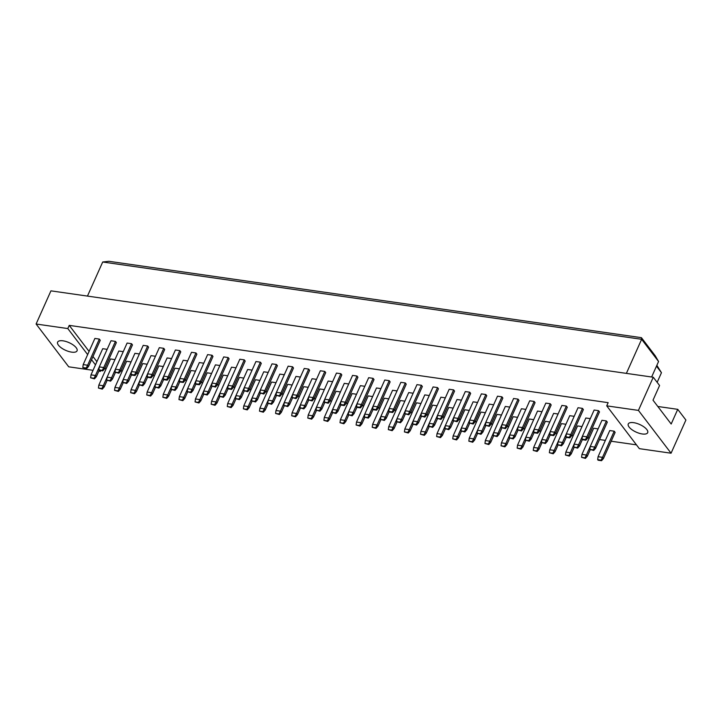 <?xml version="1.0" encoding="UTF-8"?>
<svg xmlns="http://www.w3.org/2000/svg" width="722" height="722" viewBox="0 0 722 722"><rect width="100%" height="100%" fill="white"/><g stroke="black" fill="none" stroke-linecap="round" stroke-linejoin="round"><path stroke-width="1.08" d="M642.282 433.976A10.649 4.197 24.1 0 1 632.03 429.761A10.649 4.197 24.1 0 1 628.257 423.976A10.649 4.197 24.1 0 1 633.663 422.668A10.649 4.197 24.1 0 1 643.916 426.882A10.649 4.197 24.1 0 1 647.688 432.668A10.649 4.197 24.1 0 1 642.282 433.976M639.358 448.66L606.724 405.854L638.428 410.403L671.063 453.208L639.358 448.66M671.063 453.208L685.9 420.042L677.741 409.338L671.18 424.013L653.013 400.187L659.574 385.512L653.266 377.236L638.428 410.403M93.039 370.314L68.734 366.821L36.1 324.016L50.937 290.849L653.266 377.236M36.1 324.016L67.805 328.564L69.231 325.378L608.159 402.668L606.724 405.854M104.726 368.59L106.134 368.789M120.836 370.9L122.235 371.099M136.936 373.211L138.335 373.409M153.046 375.521L154.445 375.72M169.147 377.832L170.545 378.03M185.247 380.142L186.655 380.341M201.357 382.452L202.756 382.651M217.457 384.763L218.856 384.961M233.567 387.073L234.966 387.272M249.668 389.375L251.066 389.582M265.777 391.685L267.176 391.893M281.878 393.995L283.277 394.203M297.978 396.306L299.386 396.504M314.088 398.616L315.487 398.815M330.189 400.927L331.588 401.125M346.298 403.237L347.697 403.436M362.399 405.547L363.798 405.746M378.499 407.858L379.907 408.056M394.609 410.168L396.008 410.367M410.71 412.479L412.109 412.677M426.819 414.789L428.218 414.988M442.92 417.099L444.319 417.298M459.03 419.401L460.428 419.608M475.13 421.711L476.529 421.919M491.231 424.022L492.639 424.229M507.34 426.332L508.739 426.531M523.441 428.642L524.84 428.841M539.551 430.953L540.949 431.151M555.651 433.263L557.05 433.462M571.752 435.574L573.16 435.772M587.861 437.884L589.26 438.083M599.522 439.554L605.37 440.393M611.182 441.223L636.461 444.851M100.773 370.621L100.439 371.37L98.86 371.144M67.805 328.564L87.66 354.61M91.559 359.727L95.475 364.863M99.753 370.476L100.439 371.37M63.031 340.829A10.649 4.197 24.1 0 1 73.292 345.044A10.649 4.197 24.1 0 1 77.064 350.829A10.649 4.197 24.1 0 1 71.659 352.137A10.649 4.197 24.1 0 1 61.397 347.923A10.649 4.197 24.1 0 1 57.625 342.138A10.649 4.197 24.1 0 1 63.031 340.829M677.741 409.338L657.814 406.486M657.155 382.335L661.46 372.714L656.478 366.171M651.632 377.001L658.563 361.505L641.632 339.295L102.704 262.005L87.461 296.083M626.38 373.382L641.632 339.295L641.425 337.67L655.278 355.847L658.563 361.505M69.231 325.378L89.086 351.415M92.985 356.533L96.901 361.677M598.565 410.683L586.869 436.828L582.428 436.196L594.125 410.042L598.565 410.683L599.486 411.892L587.789 438.037L586.869 436.828L585.461 439.635L582.04 439.138L582.473 439.707L585.894 440.194L585.461 439.635M606.381 420.935L594.684 447.089L590.244 446.449L601.949 420.303L606.381 420.935L607.31 422.144L595.605 448.299L594.684 447.089L593.285 449.887L589.856 449.4L593.719 450.456L593.285 449.887M614.205 431.196L602.509 457.342L598.069 456.71L609.765 430.556L614.205 431.196L615.126 432.406L603.43 458.56L602.509 457.342L601.101 460.149L597.681 459.652L598.114 460.221L601.534 460.708L601.101 460.149M582.455 408.372L570.759 434.518L566.319 433.886L578.024 407.731L582.455 408.372L583.385 409.582L571.689 435.727L570.759 434.518L569.36 437.324L565.94 436.828L566.364 437.397L569.793 437.884L569.36 437.324M577.176 447.577L573.755 447.089L577.609 448.145L577.176 447.577L578.584 444.779L574.143 444.138L585.84 417.993L590.28 418.634L578.584 444.779L579.504 445.988L582.374 439.581M585 457.838L581.571 457.342L585.434 458.398L585 457.838L586.399 455.031L581.959 454.4L593.664 428.245L598.105 428.886L586.399 455.031L587.329 456.25L590.19 449.833M566.355 406.062L554.658 432.207L550.218 431.575L561.915 405.421L566.355 406.062L567.275 407.271L555.579 433.426L554.658 432.207L553.251 435.014L549.83 434.518L550.263 435.086L553.684 435.574L553.251 435.014M561.075 445.266L557.655 444.779L561.508 445.835L561.075 445.266L562.474 442.469L558.043 441.828L569.739 415.682L574.18 416.323L562.474 442.469L563.404 443.678L566.265 437.27M568.891 455.528L565.47 455.031L569.324 456.096L568.891 455.528L570.299 452.721L565.858 452.089L577.555 425.935L581.995 426.576L570.299 452.721L571.219 453.939L574.089 447.523M550.254 403.751L538.549 429.897L534.118 429.265L545.814 403.111L550.254 403.751L551.175 404.961L539.478 431.115L538.549 429.897L537.15 432.704L533.729 432.207L534.154 432.776L537.583 433.263L537.15 432.704M544.975 442.956L541.545 442.469L545.399 443.525L544.975 442.956L546.373 440.158L541.933 439.517L553.63 413.372L558.07 414.013L546.373 440.158L547.294 441.368L550.164 434.96M552.79 453.217L549.37 452.73L553.223 453.786L552.79 453.217L554.189 450.42L549.758 449.779L561.454 423.624L565.895 424.265L554.189 450.42L555.119 451.629L557.98 445.212M534.145 401.441L522.448 427.586L518.008 426.955L529.704 400.8L534.145 401.441L535.074 402.65L523.369 428.805L522.448 427.586L521.049 430.393L517.62 429.897L521.474 430.962L521.049 430.393M541.969 411.693L530.264 437.848L525.833 437.216L537.529 411.062L541.969 411.702M536.69 450.907L533.26 450.42L537.114 451.476L536.69 450.907L538.089 448.109L533.648 447.469L545.345 421.314L549.794 421.964L538.089 448.109L539.009 449.319L541.879 442.902M518.044 399.131L506.348 425.285L501.907 424.644L513.604 398.49L518.044 399.131L518.965 400.34L507.268 426.494L506.348 425.285L504.94 428.083L501.519 427.595L505.373 428.651L504.94 428.083M525.86 409.383L514.163 435.537L509.723 434.906L521.419 408.751L525.869 409.392M520.58 448.597L517.16 448.109L521.013 449.165L520.58 448.597L521.988 445.799L517.548 445.158L529.244 419.013L533.684 419.653L521.988 445.799L522.909 447.008L525.778 440.591M501.934 396.82L490.238 422.975L485.798 422.334L497.503 396.179L501.934 396.82L502.864 398.03L491.159 424.184L490.238 422.975L488.839 425.772L485.41 425.285L489.272 426.341L488.839 425.772M496.655 436.034L493.234 435.537L497.088 436.593L496.655 436.034L498.063 433.227L493.622 432.595L505.319 406.441L509.759 407.082L498.063 433.227L498.983 434.436L501.853 428.029M517.575 417.334L505.878 443.488L501.438 442.848L513.143 416.702L517.584 417.343M485.834 394.51L474.137 420.664L469.697 420.023L481.393 393.878L485.834 394.51L486.754 395.719L475.058 421.874L474.137 420.664L472.729 423.462L469.309 422.975L473.163 424.031L472.729 423.462M480.554 433.723L477.125 433.227L480.987 434.283L480.554 433.723L481.953 430.917L477.513 430.285L489.218 404.13L493.658 404.771L481.953 430.917L482.883 432.135L485.744 425.718M488.37 443.976L484.949 443.488L488.803 444.544L488.37 443.976L489.778 441.178L485.337 440.537L497.034 414.392L501.474 415.033L489.778 441.178L490.698 442.387L493.568 435.98M469.724 392.199L458.028 418.354L453.596 417.713L465.293 391.568L469.724 392.199L470.654 393.409L458.957 419.563L458.028 418.354L456.629 421.152L453.208 420.664L457.062 421.72L456.629 421.152M464.445 431.413L461.024 430.917L464.878 431.973L464.445 431.413L465.852 428.606L461.412 427.975L473.109 401.82L477.549 402.461L465.852 428.606L466.773 429.825L469.643 423.408M472.269 441.665L468.849 441.178L472.702 442.234L472.269 441.665L473.668 438.868L469.228 438.227L480.933 412.082L485.374 412.722L473.668 438.868L474.598 440.077L477.459 433.669M453.624 389.889L441.927 416.043L437.487 415.403L449.183 389.257L453.624 389.889L454.544 391.098L442.848 417.253L441.927 416.043L440.528 418.841L437.099 418.354L440.952 419.41L440.528 418.841M448.344 429.103L444.923 428.606L448.777 429.671L448.344 429.103L449.743 426.296L445.312 425.664L457.008 399.51L461.448 400.15L449.743 426.296L450.672 427.514L453.542 421.097M456.16 439.355L452.739 438.868L456.593 439.924L456.16 439.355L457.567 436.557L453.127 435.917L464.824 409.771L469.264 410.412L457.567 436.557L458.488 437.767L461.358 431.359M437.523 387.579L425.818 413.733L421.386 413.092L433.083 386.947L437.523 387.579L438.444 388.797L426.747 414.942L425.818 413.733L424.419 416.531L420.998 416.043L424.852 417.099L424.419 416.531M432.243 426.792L428.814 426.305L432.668 427.361L432.243 426.792L433.642 423.995L429.202 423.354L440.898 397.199L445.348 397.84L433.642 423.995L434.563 425.204L437.433 418.787M440.059 437.054L436.639 436.557L440.492 437.613L440.059 437.054L441.458 434.247L437.027 433.615L448.723 407.461L453.163 408.101L441.458 434.247L442.387 435.456L445.257 429.048M421.413 385.268L409.717 411.423L405.277 410.791L416.973 384.636L421.413 385.268L422.343 386.487L410.637 412.632L409.717 411.423L408.318 414.22L404.889 413.733L408.742 414.789L408.318 414.22M416.134 424.482L412.713 423.995L416.567 425.05L416.134 424.482L417.542 421.684L413.101 421.043L424.798 394.889L429.238 395.539L417.542 421.684L418.462 422.893L421.332 416.477M437.054 405.791L425.357 431.937L420.917 431.305L432.613 405.15L437.063 405.791M405.313 382.958L393.616 409.112L389.176 408.481L400.872 382.326L405.313 382.958L406.233 384.176L394.537 410.322L393.616 409.112L392.208 411.919L388.788 411.423L389.221 411.991L392.642 412.479L392.208 411.919M400.033 422.171L396.604 421.684L400.466 422.74L400.033 422.171L401.432 419.374L396.992 418.733L408.697 392.587L413.137 393.228L401.432 419.374L402.353 420.583L405.222 414.166M407.849 432.433L404.428 431.937L408.282 432.992L407.849 432.433L409.257 429.626L404.816 428.994L416.513 402.84L420.953 403.481L409.257 429.626L410.177 430.835L413.047 424.428M389.203 380.656L377.507 406.802L373.066 406.17L384.772 380.016L389.203 380.656L390.133 381.866L378.436 408.011L377.507 406.802L376.108 409.609L372.678 409.112L373.112 409.681L376.541 410.168L376.108 409.609M383.923 419.861L380.503 419.374L384.357 420.43L383.923 419.861L385.331 417.063L380.891 416.423L392.587 390.277L397.028 390.918L385.331 417.063L386.252 418.273L389.122 411.865M391.748 430.122L388.319 429.626L392.181 430.682L391.748 430.122L393.147 427.316L388.707 426.684L400.412 400.529L404.852 401.17L393.147 427.316L394.077 428.534L396.938 422.117M373.103 378.346L361.406 404.491L356.966 403.86L368.662 377.705L373.103 378.346L374.023 379.555L362.327 405.71L361.406 404.491L359.998 407.298L356.578 406.802L357.011 407.37L360.431 407.858L359.998 407.298M380.918 388.598L369.222 414.753L364.79 414.112L376.487 387.967L380.927 388.607M375.639 427.812L372.218 427.316L376.072 428.372L375.639 427.812L377.046 425.005L372.606 424.374L384.303 398.219L388.743 398.86L377.046 425.005L377.967 426.224L380.837 419.807M357.002 376.036L345.296 402.181L340.865 401.549L352.562 375.395L357.002 376.036L357.922 377.245L346.226 403.399L345.296 402.181L343.898 404.988L340.477 404.491L340.901 405.06L344.331 405.547L343.898 404.988M364.818 386.288L353.121 412.442L348.681 411.802L360.377 385.656L364.818 386.297M359.538 425.502L356.117 425.014L359.971 426.07L359.538 425.502L360.937 422.695L356.506 422.063L368.202 395.909L372.642 396.549L360.937 422.695L361.866 423.913L364.727 417.497M340.892 373.725L329.196 399.871L324.756 399.239L336.452 373.084L340.892 373.725L341.813 374.935L330.116 401.089L329.196 399.871L327.797 402.677L324.368 402.181L328.221 403.246L327.797 402.677M335.613 412.93L332.192 412.442L336.046 413.498L335.613 412.93L337.012 410.132L332.58 409.491L344.277 383.346L348.717 383.987L337.012 410.132L337.941 411.341L340.811 404.934M343.437 423.191L340.008 422.704L343.862 423.76L343.437 423.191L344.836 420.394L340.396 419.753L352.092 393.598L356.542 394.248L344.836 420.394L345.757 421.603L348.627 415.186M324.792 371.415L313.095 397.569L308.655 396.929L320.351 370.774L324.792 371.415L325.712 372.624L314.016 398.779L313.095 397.569L311.687 400.367L308.267 399.88L312.121 400.936L311.687 400.367M319.512 410.628L316.083 410.132L319.936 411.188L319.512 410.628L320.911 407.822L316.471 407.19L328.167 381.035L332.616 381.676L320.911 407.822L321.832 409.031L324.701 402.623M340.432 391.929L328.727 418.083L324.295 417.442L335.992 391.288L340.432 391.938M308.682 369.104L296.986 395.259L292.545 394.618L304.251 368.464L308.682 369.104L309.612 370.314L297.906 396.468L296.986 395.259L295.587 398.057L292.157 397.569L296.02 398.625L295.587 398.057M303.402 408.318L299.982 407.822L303.836 408.878L303.402 408.318L304.81 405.511L300.37 404.88L312.066 378.725L316.507 379.366L304.81 405.511L305.731 406.721L308.601 400.313M311.227 418.57L307.798 418.083L311.651 419.139L311.227 418.57L312.626 415.773L308.186 415.132L319.882 388.987L324.331 389.627L312.626 415.773L313.547 416.982L316.416 410.574M292.581 366.794L280.885 392.948L276.445 392.308L288.141 366.162L292.581 366.794L293.502 368.003L281.806 394.158L280.885 392.948L279.477 395.746L276.057 395.259L279.91 396.315L279.477 395.746M287.302 406.008L283.872 405.511L287.735 406.567L287.302 406.008L288.701 403.201L284.26 402.569L295.966 376.415L300.406 377.055L288.701 403.201L289.63 404.41L292.491 398.002M295.118 416.26L291.697 415.773L295.551 416.829L295.118 416.26L296.525 413.462L292.085 412.822L303.781 386.676L308.222 387.317L296.525 413.462L297.446 414.672L300.316 408.264M276.472 364.484L264.775 390.638L260.344 389.997L272.041 363.852L276.472 364.484L277.401 365.693L265.705 391.847L264.775 390.638L263.377 393.436L259.956 392.948L263.81 394.004L263.377 393.436M271.192 403.697L267.772 403.201L271.625 404.257L271.192 403.697L272.6 400.89L268.16 400.259L279.856 374.104L284.297 374.745L272.6 400.89L273.521 402.109L276.391 395.692M292.112 384.997L280.416 411.152L275.975 410.511L287.681 384.366L292.121 385.007M260.371 362.173L248.675 388.328L244.235 387.687L255.931 361.541L260.371 362.173L261.292 363.383L249.595 389.537L248.675 388.328L247.276 391.125L243.846 390.638L247.7 391.694L247.276 391.125M255.092 401.387L251.671 400.89L255.525 401.946L255.092 401.387L256.49 398.58L252.059 397.948L263.756 371.794L268.196 372.435L256.49 398.58L257.42 399.798L260.281 393.382M262.907 411.639L259.487 411.152L263.34 412.208L262.907 411.639L264.315 408.842L259.875 408.201L271.571 382.055L276.012 382.696L264.315 408.842L265.236 410.051L268.106 403.643M244.271 359.863L232.565 386.017L228.134 385.377L239.83 359.231L244.271 359.863L245.191 361.081L233.495 387.227L232.565 386.017L231.166 388.815L227.746 388.328L228.17 388.896L231.6 389.384L231.166 388.815M252.086 370.124L240.39 396.27L235.95 395.638L247.646 369.483L252.095 370.124M259.911 380.377L248.206 406.531L243.774 405.899L255.471 379.745L259.911 380.386M228.161 357.552L216.465 383.707L212.024 383.066L223.721 356.921L228.161 357.552L229.091 358.771L217.385 384.916L216.465 383.707L215.066 386.505L211.636 386.017L215.49 387.073L215.066 386.505M222.881 396.766L219.461 396.279L223.315 397.335L222.881 396.766L224.289 393.968L219.849 393.328L231.545 367.173L235.986 367.823L224.289 393.968L225.21 395.178L228.08 388.761M230.706 407.027L227.277 406.531L231.13 407.587L230.706 407.027L232.105 404.221L227.665 403.589L239.361 377.435L243.81 378.075L232.105 404.221L233.025 405.43L235.895 399.022M212.06 355.242L200.364 381.397L195.924 380.765L207.62 354.61L212.06 355.242L212.981 356.46L201.285 382.606L200.364 381.397L198.956 384.203L195.536 383.707L195.969 384.275L199.389 384.763L198.956 384.203M206.781 394.456L203.351 393.968L207.205 395.024L206.781 394.456L208.18 391.658L203.739 391.017L215.436 364.863L219.885 365.512L208.18 391.658L209.1 392.867L211.97 386.45M214.596 404.717L211.176 404.221L215.03 405.277L214.596 404.717L216.004 401.91L211.564 401.279L223.26 375.124L227.701 375.765L216.004 401.91L216.925 403.12L219.795 396.712M195.951 352.941L184.254 379.086L179.814 378.454L191.52 352.3L195.951 352.941L196.88 354.15L185.184 380.295L184.254 379.086L182.856 381.893L179.426 381.397L179.859 381.965L183.289 382.452L182.856 381.893M190.671 392.145L187.251 391.658L191.104 392.714L190.671 392.145L192.079 389.348L187.639 388.707L199.335 362.561L203.775 363.202L192.079 389.348L193 390.557L195.87 384.149M198.496 402.407L195.066 401.91L198.929 402.966L198.496 402.407L199.895 399.6L195.454 398.968L207.16 372.814L211.6 373.454L199.895 399.6L200.815 400.818L203.685 394.402M179.85 350.63L168.154 376.776L163.714 376.144L175.41 349.99L179.85 350.63L180.771 351.84L169.074 377.985L168.154 376.776L166.746 379.582L163.325 379.086L163.759 379.655L167.179 380.142L166.746 379.582M187.666 360.883L175.969 387.037L171.529 386.396L183.235 360.251L187.675 360.892M182.386 400.096L178.966 399.6L182.819 400.656L182.386 400.096L183.794 397.29L179.354 396.658L191.05 370.503L195.491 371.144L183.794 397.29L184.715 398.508L187.585 392.091M163.75 348.32L152.044 374.465L147.613 373.834L159.309 347.679L163.75 348.32L164.67 349.529L152.974 375.684L152.044 374.465L150.645 377.272L147.225 376.776L147.649 377.344L151.078 377.832L150.645 377.272M158.461 387.524L155.04 387.037L158.894 388.093L158.461 387.524L159.869 384.727L155.429 384.086L167.125 357.941L171.565 358.581L159.869 384.727L160.789 385.936L163.659 379.528M166.286 397.786L162.865 397.29L166.719 398.354L166.286 397.786L167.685 394.979L163.253 394.347L174.95 368.193L179.39 368.834L167.685 394.979L168.614 396.197L171.475 389.781M147.64 346.009L135.944 372.155L131.503 371.523L143.2 345.369L147.64 346.009L148.561 347.219L136.864 373.373L135.944 372.155L134.545 374.962L131.115 374.465L131.548 375.034L134.969 375.521L134.545 374.962M142.36 385.214L138.94 384.727L142.794 385.783L142.36 385.214L143.759 382.416L139.328 381.776L151.024 355.63L155.465 356.271L143.759 382.416L144.689 383.626L147.559 377.218M150.185 395.475L146.756 394.988L150.609 396.044L150.185 395.475L151.584 392.678L147.144 392.037L158.84 365.883L163.28 366.523L151.584 392.678L152.504 393.887L155.374 387.47M131.539 343.699L119.843 369.844L115.403 369.213L127.099 343.058L131.539 343.699L132.46 344.908L120.764 371.063L119.843 369.844L118.435 372.651L115.015 372.164L118.868 373.22L118.435 372.651M126.26 382.904L122.83 382.416L126.684 383.472L126.26 382.904L127.659 380.106L123.218 379.474L134.915 353.32L139.364 353.96L127.659 380.106L128.579 381.315L131.449 374.908M134.075 393.165L130.655 392.678L134.509 393.734L134.075 393.165L135.474 390.367L131.043 389.727L142.739 363.572L147.18 364.222L135.474 390.367L136.404 391.577L139.274 385.16M115.43 341.389L103.733 367.543L99.293 366.902L110.998 340.748L115.43 341.389L116.359 342.598L104.654 368.752L103.733 367.543L102.334 370.341L98.905 369.854L102.759 370.909L102.334 370.341M110.15 380.602L106.73 380.106L110.583 381.162L110.15 380.602L111.558 377.796L107.118 377.164L118.814 351.009L123.254 351.65L111.558 377.796L112.479 379.005L115.349 372.597M117.975 390.855L114.545 390.367L118.399 391.423L117.975 390.855L119.374 388.057L114.933 387.416L126.63 361.271L131.079 361.912L119.374 388.057L120.294 389.266L123.164 382.859M99.329 339.078L87.633 365.233L83.192 364.592L94.889 338.438L99.329 339.078L100.25 340.288L88.553 366.442L87.633 365.233L86.225 368.03L82.804 367.543L86.658 368.599L86.225 368.03M107.145 349.34L95.448 375.485L91.008 374.853L102.714 348.699L107.154 349.34M101.865 388.544L98.445 388.057L102.298 389.113L101.865 388.544L103.273 385.747L98.833 385.106L110.529 358.96L114.969 359.601L103.273 385.747L104.194 386.956L107.064 380.548M102.704 262.005L108.841 261.292L641.425 337.67M656.858 365.323L661.46 372.714M83.192 364.592L82.804 367.543M86.658 368.599L88.553 366.442M94.05 378.292L90.62 377.796L94.483 378.851L94.05 378.292L95.448 375.485L96.369 376.694L99.239 370.287M91.008 374.853L90.62 377.796M94.483 378.851L96.369 376.694M98.833 385.106L98.445 388.057M102.298 389.113L104.194 386.956M99.293 366.902L98.905 369.854M102.759 370.909L104.654 368.752M107.118 377.164L106.73 380.106M110.583 381.162L112.479 379.005M114.933 387.416L114.545 390.367M118.399 391.423L120.294 389.266M115.403 369.213L115.015 372.164M118.868 373.22L120.764 371.063M147.613 373.834L147.225 376.776M151.078 377.832L152.974 375.684M179.814 378.454L179.426 381.397M183.289 382.452L185.184 380.295M212.024 383.066L211.636 386.017M215.49 387.073L217.385 384.916M123.218 379.474L122.83 382.416M126.684 383.472L128.579 381.315M155.429 384.086L155.04 387.037M158.894 388.093L160.789 385.936M187.639 388.707L187.251 391.658M191.104 392.714L193 390.557M219.849 393.328L219.461 396.279M223.315 397.335L225.21 395.178M131.043 389.727L130.655 392.678M134.509 393.734L136.404 391.577M163.253 394.347L162.865 397.29M166.719 398.354L168.614 396.197M195.454 398.968L195.066 401.91M198.929 402.966L200.815 400.818M227.665 403.589L227.277 406.531M231.13 407.587L233.025 405.43M131.503 371.523L131.115 374.465M134.969 375.521L136.864 373.373M163.714 376.144L163.325 379.086M167.179 380.142L169.074 377.985M195.924 380.765L195.536 383.707M199.389 384.763L201.285 382.606M228.134 385.377L227.746 388.328M231.6 389.384L233.495 387.227M139.328 381.776L138.94 384.727M142.794 385.783L144.689 383.626M174.571 389.835L171.15 389.348L175.004 390.403L174.571 389.835L175.969 387.037L176.899 388.246L179.76 381.839M171.529 386.396L171.15 389.348M175.004 390.403L176.899 388.246M203.739 391.017L203.351 393.968M207.205 395.024L209.1 392.867M238.991 399.076L235.562 398.589L239.415 399.645L238.991 399.076L240.39 396.27L241.31 397.488L244.18 391.071M235.95 395.638L235.562 398.589M239.415 399.645L241.31 397.488M147.144 392.037L146.756 394.988M150.609 396.044L152.504 393.887M179.354 396.658L178.966 399.6M182.819 400.656L184.715 398.508M211.564 401.279L211.176 404.221M215.03 405.277L216.925 403.12M246.807 409.329L243.386 408.842L247.24 409.897L246.807 409.329L248.206 406.531L249.135 407.74L252.005 401.333M243.774 405.899L243.386 408.842M247.24 409.897L249.135 407.74M244.235 387.687L243.846 390.638M247.7 391.694L249.595 389.537M276.445 392.308L276.057 395.259M279.91 396.315L281.806 394.158M308.655 396.929L308.267 399.88M312.121 400.936L314.016 398.779M252.059 397.948L251.671 400.89M255.525 401.946L257.42 399.798M284.26 402.569L283.872 405.511M287.735 406.567L289.63 404.41M316.471 407.19L316.083 410.132M319.936 411.188L321.832 409.031M259.875 408.201L259.487 411.152M263.34 412.208L265.236 410.051M292.085 412.822L291.697 415.773M295.551 416.829L297.446 414.672M327.328 420.881L323.907 420.394L327.761 421.449L327.328 420.881L328.727 418.083L329.656 419.292L332.526 412.876M324.295 417.442L323.907 420.394M327.761 421.449L329.656 419.292M260.344 389.997L259.956 392.948M263.81 394.004L265.705 391.847M292.545 394.618L292.157 397.569M296.02 398.625L297.906 396.468M324.756 399.239L324.368 402.181M328.221 403.246L330.116 401.089M268.16 400.259L267.772 403.201M271.625 404.257L273.521 402.109M300.37 404.88L299.982 407.822M303.836 408.878L305.731 406.721M332.58 409.491L332.192 412.442M336.046 413.498L337.941 411.341M279.017 413.95L275.596 413.462L279.45 414.518L279.017 413.95L280.416 411.152L281.345 412.361L284.206 405.954M275.975 410.511L275.596 413.462M279.45 414.518L281.345 412.361M308.186 415.132L307.798 418.083M311.651 419.139L313.547 416.982M340.396 419.753L340.008 422.704M343.862 423.76L345.757 421.603M356.966 403.86L356.578 406.802M360.431 407.858L362.327 405.71M389.176 408.481L388.788 411.423M392.642 412.479L394.537 410.322M421.386 413.092L420.998 416.043M424.852 417.099L426.747 414.942M453.596 417.713L453.208 420.664M457.062 421.72L458.957 419.563M485.798 422.334L485.41 425.285M489.272 426.341L491.159 424.184M518.008 426.955L517.62 429.897M521.474 430.962L523.369 428.805M550.218 431.575L549.83 434.518M553.684 435.574L555.579 433.426M582.428 436.196L582.04 439.138M585.894 440.194L587.789 438.037M367.823 417.551L364.402 417.063L368.256 418.119L367.823 417.551L369.222 414.753L370.151 415.962L373.012 409.555M364.79 414.112L364.402 417.063M368.256 418.119L370.151 415.962M396.992 418.733L396.604 421.684M400.466 422.74L402.353 420.583M429.202 423.354L428.814 426.305M432.668 427.361L434.563 425.204M461.412 427.975L461.024 430.917M464.878 431.973L466.773 429.825M493.622 432.595L493.234 435.537M497.088 436.593L498.983 434.436M528.865 440.646L525.445 440.158L529.298 441.214L528.865 440.646L530.264 437.848L531.193 439.057L534.063 432.649M525.833 437.216L525.445 440.158M529.298 441.214L531.193 439.057M558.043 441.828L557.655 444.779M561.508 445.835L563.404 443.678M590.244 446.449L589.856 449.4M593.719 450.456L595.605 448.299M372.606 424.374L372.218 427.316M376.072 428.372L377.967 426.224M404.816 428.994L404.428 431.937M408.282 432.992L410.177 430.835M437.027 433.615L436.639 436.557M440.492 437.613L442.387 435.456M469.228 438.227L468.849 441.178M472.702 442.234L474.598 440.077M504.479 446.286L501.05 445.799L504.904 446.855L504.479 446.286L505.878 443.488L506.799 444.698L509.669 438.29M501.438 442.848L501.05 445.799M504.904 446.855L506.799 444.698M533.648 447.469L533.26 450.42M537.114 451.476L539.009 449.319M565.858 452.089L565.47 455.031M569.324 456.096L571.219 453.939M598.069 456.71L597.681 459.652M601.534 460.708L603.43 458.56M340.865 401.549L340.477 404.491M344.331 405.547L346.226 403.399M373.066 406.17L372.678 409.112M376.541 410.168L378.436 408.011M405.277 410.791L404.889 413.733M408.742 414.789L410.637 412.632M437.487 415.403L437.099 418.354M440.952 419.41L442.848 417.253M469.697 420.023L469.309 422.975M473.163 424.031L475.058 421.874M501.907 424.644L501.519 427.595M505.373 428.651L507.268 426.494M534.118 429.265L533.729 432.207M537.583 433.263L539.478 431.115M566.319 433.886L565.94 436.828M569.793 437.884L571.689 435.727M356.506 422.063L356.117 425.014M359.971 426.07L361.866 423.913M388.707 426.684L388.319 429.626M392.181 430.682L394.077 428.534M423.958 434.743L420.529 434.247L424.383 435.303L423.958 434.743L425.357 431.937L426.278 433.146L429.148 426.738M420.917 431.305L420.529 434.247M424.383 435.303L426.278 433.146M453.127 435.917L452.739 438.868M456.593 439.924L458.488 437.767M485.337 440.537L484.949 443.488M488.803 444.544L490.698 442.387M517.548 445.158L517.16 448.109M521.013 449.165L522.909 447.008M549.758 449.779L549.37 452.73M553.223 453.786L555.119 451.629M581.959 454.4L581.571 457.342M585.434 458.398L587.329 456.25M351.713 415.24L348.293 414.753L352.146 415.809L351.713 415.24L353.121 412.442L354.042 413.652L356.912 407.244M348.681 411.802L348.293 414.753M352.146 415.809L354.042 413.652M380.891 416.423L380.503 419.374M384.357 420.43L386.252 418.273M413.101 421.043L412.713 423.995M416.567 425.05L418.462 422.893M445.312 425.664L444.923 428.606M448.777 429.671L450.672 427.514M477.513 430.285L477.125 433.227M480.987 434.283L482.883 432.135M512.764 438.344L509.335 437.848L513.189 438.904L512.764 438.344L514.163 435.537L515.084 436.747L517.954 430.339M509.723 434.906L509.335 437.848M513.189 438.904L515.084 436.747M541.933 439.517L541.545 442.469M545.399 443.525L547.294 441.368M574.143 444.138L573.755 447.089M577.609 448.145L579.504 445.988"/></g></svg>
